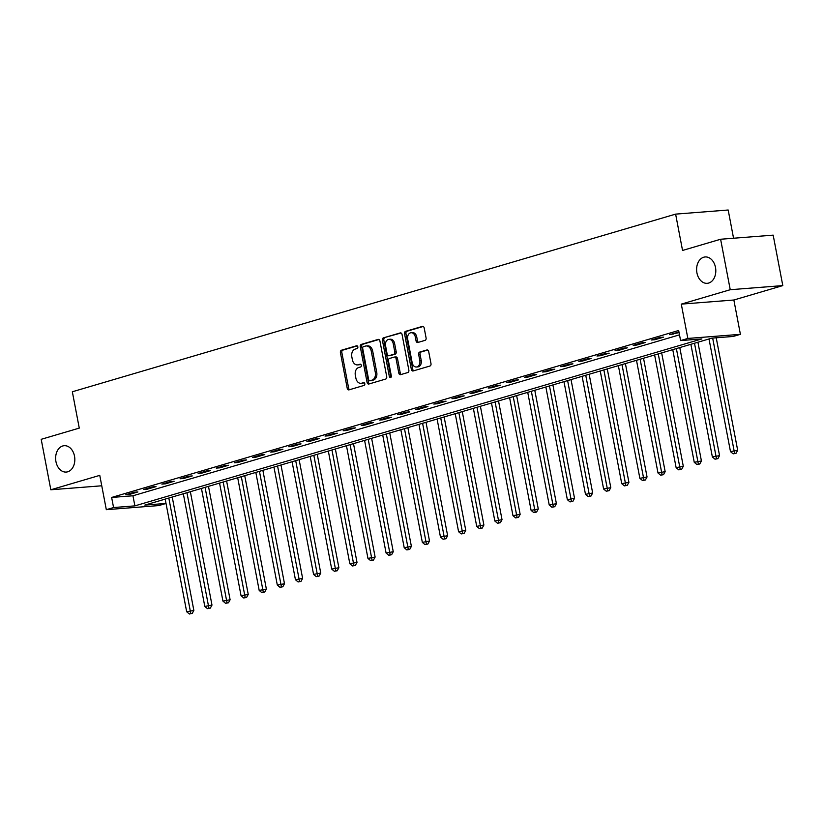 <?xml version="1.0" encoding="UTF-8"?>
<svg xmlns="http://www.w3.org/2000/svg" width="824" height="824" viewBox="0 0 824 824"><rect width="100%" height="100%" fill="white"/><g stroke="black" fill="none" stroke-linecap="round" stroke-linejoin="round"><path stroke-width="1.24" d="M357.843 346.863A1.421 1.03 -94.5 0 0 356.586 345.771L341.466 350.221A2.029 1.473 -94.5 0 0 340.415 352.621L347.223 388.289A2.029 1.473 -94.5 0 0 348.799 389.896A2.029 1.473 -94.5 0 0 349.026 389.855L364.146 385.395A1.421 1.03 -94.5 0 0 363.621 382.624L361.664 383.201A6.489 4.697 -94.5 0 1 360.953 383.325A6.489 4.697 -94.5 0 1 355.896 378.195L355.329 375.229A6.489 4.697 -94.5 0 1 358.677 367.545L360.634 366.968A1.421 1.03 -94.5 0 0 360.098 364.198L358.141 364.774A6.489 4.697 -94.5 0 1 357.441 364.898A6.489 4.697 -94.5 0 1 352.384 359.779L351.817 356.802A6.489 4.697 -94.5 0 1 355.154 349.118L357.111 348.542A1.421 1.03 -94.5 0 0 357.843 346.863M696.929 272.868A13.225 9.579 -94.5 0 0 707.239 283.322A13.225 9.579 -94.5 0 0 715.49 267.409A13.225 9.579 -94.5 0 0 705.179 256.954A13.225 9.579 -94.5 0 0 696.929 272.868M55.95 461.625A13.225 9.579 -94.5 0 0 66.26 472.07A13.225 9.579 -94.5 0 0 74.51 456.156A13.225 9.579 -94.5 0 0 64.2 445.702A13.225 9.579 -94.5 0 0 55.95 461.625M425.05 340.363A2.029 1.473 -94.5 0 0 426.09 337.964L424.185 327.952A2.029 1.473 -94.5 0 0 422.609 326.356A2.029 1.473 -94.5 0 0 422.382 326.397L405.593 331.341A2.029 1.473 -94.5 0 0 404.543 333.741L411.351 369.409A2.029 1.473 -94.5 0 0 412.927 371.006A2.029 1.473 -94.5 0 0 413.143 370.965L429.943 366.021A2.029 1.473 -94.5 0 0 430.993 363.621L428.686 351.539A2.029 1.473 -94.5 0 0 427.1 349.932A2.029 1.473 -94.5 0 0 426.884 349.973L419.694 352.085A2.029 1.473 -94.5 0 0 418.654 354.485L419.797 360.479A5.428 3.924 -94.5 0 1 416.408 367.01A5.428 3.924 -94.5 0 1 412.175 362.725L407.695 339.251A5.428 3.924 -94.5 0 1 411.083 332.721A5.428 3.924 -94.5 0 1 415.317 337.006L416.058 340.92A2.029 1.473 -94.5 0 0 417.644 342.516A2.029 1.473 -94.5 0 0 417.861 342.475L425.05 340.363M680.593 340.58L687.844 338.437L740.405 334.328L733.154 336.46L711.843 338.128L144.818 505.102L166.015 503.443L158.877 505.565L106.317 509.685L113.568 507.543L134.879 505.874L701.904 338.911L680.593 340.58L678.667 330.486L111.642 497.449L113.568 507.543M106.317 509.685L99.766 475.366L50.831 489.775L41.2 439.316L79.269 428.109L72.337 391.771L675.618 214.127L682.55 250.455L720.609 239.248L730.239 289.708L681.294 304.128L687.844 338.437M379.916 340.992A2.029 1.473 -94.5 0 0 378.34 339.385A2.029 1.473 -94.5 0 0 378.113 339.426L361.324 344.381A2.029 1.473 -94.5 0 0 360.273 346.78L367.082 382.439A2.029 1.473 -94.5 0 0 368.658 384.046A2.029 1.473 -94.5 0 0 368.874 384.005L385.673 379.061A2.029 1.473 -94.5 0 0 386.724 376.661L379.916 340.992M383.459 337.861L400.248 332.917A2.029 1.473 -94.5 0 1 400.474 332.875A2.029 1.473 -94.5 0 1 402.05 334.472L408.858 370.141A2.029 1.473 -94.5 0 1 407.808 372.541L400.618 374.652A2.029 1.473 -94.5 0 1 400.402 374.693A2.029 1.473 -94.5 0 1 398.816 373.097L396.056 358.625A2.029 1.473 -94.5 0 0 394.48 357.029A2.029 1.473 -94.5 0 0 394.263 357.07L389.494 358.471A2.029 1.473 -94.5 0 0 388.444 360.871L391.318 375.929A1.421 1.03 -94.5 0 1 389.33 376.517L382.408 340.261A2.029 1.473 -94.5 0 1 383.459 337.861L401.051 332.989M720.609 239.248L773.169 235.139L782.8 285.598L730.239 289.708M50.831 489.775L101.764 485.789M111.642 497.449L132.952 495.78L679.501 334.843M129.193 494.513L137.896 491.949L134.343 492.227L125.639 494.791L129.193 494.513L129.049 493.782M147.321 489.178L156.024 486.613L152.471 486.891L143.767 489.456L147.321 489.178L147.177 488.447M165.449 483.832L174.152 481.278L170.599 481.556L161.895 484.11L165.449 483.832L165.305 483.111M183.577 478.497L192.27 475.932L188.727 476.21L180.023 478.775L183.577 478.497L183.433 477.776M201.705 473.161L210.398 470.597L206.855 470.875L198.151 473.44L201.705 473.161L201.561 472.43M219.833 467.826L228.526 465.261L224.983 465.539L216.279 468.104L219.833 467.826L219.689 467.095M237.961 462.48L246.654 459.926L243.111 460.204L234.407 462.758L237.961 462.48L237.817 461.759M256.079 457.145L264.782 454.58L261.229 454.858L252.535 457.423L256.079 457.145L255.945 456.424M274.207 451.81L282.91 449.245L279.357 449.523L270.663 452.088L274.207 451.81L274.073 451.078M292.335 446.474L301.038 443.909L297.485 444.188L288.791 446.752L292.335 446.474L292.201 445.743M310.463 441.128L319.166 438.574L315.613 438.852L306.909 441.407L310.463 441.128L310.329 440.407M328.591 435.793L337.294 433.228L333.741 433.506L325.037 436.071L328.591 435.793L328.457 435.072M346.719 430.458L355.422 427.893L351.869 428.171L343.165 430.736L346.719 430.458L346.585 429.726M364.847 425.122L373.55 422.558L369.997 422.836L361.293 425.4L364.847 425.122L364.713 424.391M382.975 419.776L391.678 417.222L388.125 417.5L379.421 420.055L382.975 419.776L382.841 419.056M401.103 414.441L409.806 411.876L406.253 412.154L397.549 414.719L401.103 414.441L400.958 413.72M419.231 409.106L427.934 406.541L424.381 406.819L415.677 409.384L419.231 409.106L419.086 408.374M437.359 403.77L446.062 401.206L442.509 401.484L433.805 404.048L437.359 403.77L437.214 403.039M455.487 398.425L464.19 395.87L460.637 396.148L451.933 398.703L455.487 398.425L455.342 397.704M473.615 393.089L482.308 390.524L478.765 390.803L470.061 393.367L473.615 393.089L473.47 392.368M491.743 387.754L500.436 385.189L496.893 385.467L488.189 388.032L491.743 387.754L491.598 387.023M509.871 382.418L518.564 379.854L515.021 380.132L506.317 382.697L509.871 382.418L509.726 381.687M527.988 377.073L536.692 374.518L533.138 374.796L524.445 377.351L527.988 377.073L527.854 376.352M546.116 371.737L554.82 369.173L551.266 369.451L542.573 372.015L546.116 371.737L545.982 371.016M564.244 366.402L572.948 363.837L569.394 364.115L560.701 366.68L564.244 366.402L564.11 365.671M582.372 361.067L591.076 358.502L587.522 358.78L578.819 361.345L582.372 361.067L582.238 360.335M600.5 355.721L609.204 353.166L605.65 353.445L596.947 355.999L600.5 355.721L600.366 355M618.628 350.385L627.332 347.821L623.778 348.099L615.075 350.663L618.628 350.385L618.494 349.664M636.756 345.05L645.46 342.485L641.906 342.763L633.203 345.328L636.756 345.05L636.622 344.319M654.884 339.715L663.588 337.15L660.034 337.428L651.331 339.993L654.884 339.715L654.75 338.983M678.955 332.031L669.459 334.657L679.069 332.587M733.556 238.239L728.179 210.007L675.618 214.127M681.294 304.128L733.854 300.008L782.8 285.598M733.854 300.008L740.405 334.328M132.952 495.78L134.879 505.874M673.012 334.379L672.878 333.648M357.441 364.898L358.862 364.795A6.489 4.697 -94.5 0 0 359.563 364.661L358.141 364.774M360.768 364.311L359.563 364.661M360.953 383.325L362.375 383.222A6.489 4.697 -94.5 0 0 363.075 383.088L361.664 383.201M364.28 382.738L363.075 383.088M357.256 345.884L342.887 350.107A2.029 1.473 -94.5 0 0 341.836 352.517L348.645 388.176A2.029 1.473 -94.5 0 0 349.644 389.67M378.916 339.498L362.735 344.267A2.029 1.473 -94.5 0 0 361.695 346.667L368.493 382.326A2.029 1.473 -94.5 0 0 369.502 383.819M363.415 346.688A1.421 1.03 -94.5 0 0 362.684 348.367L368.658 379.679A1.421 1.03 -94.5 0 0 369.914 380.77L371.974 380.163A6.489 4.697 -94.5 0 0 375.322 372.479L371.243 351.076A6.489 4.697 -94.5 0 0 366.186 345.956A6.489 4.697 -94.5 0 0 365.475 346.08L363.415 346.688M371.027 380.678A1.421 1.03 -94.5 0 0 371.336 380.657L369.914 380.77M366.186 345.956L367.597 345.843A6.489 4.697 -94.5 0 1 372.664 350.973L376.743 372.366A6.489 4.697 -94.5 0 1 373.396 380.049L371.336 380.657M395.685 356.957A2.029 1.473 -94.5 0 1 395.901 356.916A2.029 1.473 -94.5 0 1 397.477 358.522L400.237 372.984A2.029 1.473 -94.5 0 0 401.247 374.477M384.87 337.747A2.029 1.473 -94.5 0 0 383.829 340.147L390.741 376.403A1.421 1.03 -94.5 0 0 391.112 377.186M393.202 343.618A5.428 3.924 -94.5 0 0 388.969 339.334A5.428 3.924 -94.5 0 0 385.581 345.864L387.156 354.135A2.029 1.473 -94.5 0 0 388.743 355.741A2.029 1.473 -94.5 0 0 388.959 355.7L393.728 354.289A2.029 1.473 -94.5 0 0 394.778 351.889L393.202 343.618L394.614 343.505A5.428 3.924 -94.5 0 0 390.391 339.22L388.969 339.334M389.937 355.618A2.029 1.473 -94.5 0 0 390.164 355.628A2.029 1.473 -94.5 0 0 390.38 355.587L388.959 355.7M394.614 343.505L396.2 351.786A2.029 1.473 -94.5 0 1 395.149 354.186L390.38 355.587M411.083 332.721L412.505 332.608A5.428 3.924 -94.5 0 1 416.738 336.892L417.48 340.806A2.029 1.473 -94.5 0 0 418.489 342.3M416.408 367.01L417.83 366.907A5.428 3.924 -94.5 0 0 421.208 360.376L419.797 360.479M427.677 350.046L421.116 351.982A2.029 1.473 -94.5 0 0 420.065 354.382L421.208 360.376M423.186 326.469L407.005 331.227A2.029 1.473 -94.5 0 0 405.964 333.627L412.762 369.296A2.029 1.473 -94.5 0 0 413.772 370.779M165.191 499.097L186.677 611.769L193.856 610.429L172.226 497.026M190.787 613.561L189.335 613.993L192.208 613.458L190.787 613.561L168.817 498.036M189.335 613.993L186.677 611.769M193.856 610.429L192.208 613.458M183.319 493.761L204.805 606.433L211.984 605.084L190.354 491.691M208.915 608.225L207.463 608.658L210.336 608.112L208.915 608.225L186.945 492.701M207.463 608.658L204.805 606.433M211.984 605.084L210.336 608.112M201.447 488.426L222.933 601.098L230.112 599.748L208.482 486.356M227.043 602.89L225.591 603.312L228.464 602.777L227.043 602.89L205.073 487.355M225.591 603.312L222.933 601.098M230.112 599.748L228.464 602.777M219.565 483.091L241.061 595.752L248.24 594.413L226.61 481.02M245.171 597.554L243.719 597.977L246.592 597.441L245.171 597.554L223.191 482.019M243.719 597.977L241.061 595.752M248.24 594.413L246.592 597.441M237.693 477.745L259.189 590.417L266.368 589.078L244.738 475.675M263.299 592.209L261.847 592.641L264.71 592.106L263.299 592.209L241.319 476.684M261.847 592.641L259.189 590.417M266.368 589.078L264.71 592.106M255.821 472.409L277.317 585.081L284.496 583.732L262.866 470.339M281.417 586.873L279.975 587.306L282.838 586.76L281.417 586.873L259.447 471.349M279.975 587.306L277.317 585.081M284.496 583.732L282.838 586.76M273.949 467.074L295.445 579.746L302.624 578.396L280.994 465.004M299.545 581.538L298.103 581.96L300.966 581.425L299.545 581.538L277.575 466.003M298.103 581.96L295.445 579.746M302.624 578.396L300.966 581.425M292.077 461.739L313.573 574.4L320.752 573.061L299.122 459.668M317.673 576.203L316.231 576.625L319.094 576.089L317.673 576.203L295.703 460.668M316.231 576.625L313.573 574.4M320.752 573.061L319.094 576.089M310.205 456.403L331.701 569.065L338.88 567.726L317.24 454.323M335.801 570.857L334.348 571.289L337.222 570.754L335.801 570.857L313.831 455.332M334.348 571.289L331.701 569.065M338.88 567.726L337.222 570.754M328.333 451.058L349.829 563.729L357.008 562.38L335.368 448.987M353.929 565.521L352.476 565.954L355.35 565.408L353.929 565.521L331.959 449.997M352.476 565.954L349.829 563.729M357.008 562.38L355.35 565.408M346.461 445.722L367.957 558.394L375.126 557.045L353.496 443.652M372.057 560.186L370.604 560.608L373.478 560.073L372.057 560.186L350.087 444.651M370.604 560.608L367.957 558.394M375.126 557.045L373.478 560.073M364.589 440.387L386.085 553.048L393.254 551.709L371.624 438.317M390.185 554.851L388.732 555.273L391.606 554.737L390.185 554.851L368.215 439.316M388.732 555.273L386.085 553.048M393.254 551.709L391.606 554.737M382.717 435.051L404.213 547.713L411.382 546.374L389.752 432.971M408.313 549.505L406.86 549.938L409.734 549.402L408.313 549.505L386.343 433.98M406.86 549.938L404.213 547.713M411.382 546.374L409.734 549.402M400.845 429.706L422.341 542.377L429.51 541.028L407.88 427.635M426.441 544.17L424.988 544.602L427.862 544.056L426.441 544.17L404.471 428.645M424.988 544.602L422.341 542.377M429.51 541.028L427.862 544.056M418.973 424.37L440.459 537.042L447.638 535.693L426.008 422.3M444.569 538.834L443.116 539.256L445.99 538.721L444.569 538.834L422.599 423.299M443.116 539.256L440.459 537.042M447.638 535.693L445.99 538.721M437.101 419.035L458.587 531.707L465.766 530.357L444.136 416.965M462.697 533.499L461.244 533.921L464.118 533.386L462.697 533.499L440.727 417.964M461.244 533.921L458.587 531.707M465.766 530.357L464.118 533.386M455.229 413.7L476.715 526.361L483.894 525.022L462.264 411.619M480.825 528.153L479.372 528.586L482.246 528.05L480.825 528.153L458.855 412.628M479.372 528.586L476.715 526.361M483.894 525.022L482.246 528.05M473.357 408.354L494.843 521.026L502.022 519.676L480.392 406.284M498.953 522.818L497.5 523.25L500.374 522.704L498.953 522.818L476.983 407.293M497.5 523.25L494.843 521.026M502.022 519.676L500.374 522.704M491.485 403.018L512.971 515.69L520.15 514.341L498.52 400.948M517.081 517.482L515.628 517.905L518.502 517.369L517.081 517.482L495.111 401.947M515.628 517.905L512.971 515.69M520.15 514.341L518.502 517.369M509.603 397.683L531.099 510.355L538.278 509.005L516.648 395.613M535.209 512.147L533.756 512.569L536.62 512.034L535.209 512.147L513.228 396.612M533.756 512.569L531.099 510.355M538.278 509.005L536.62 512.034M527.731 392.348L549.227 505.009L556.406 503.67L534.776 390.267M553.326 506.801L551.884 507.234L554.748 506.698L553.326 506.801L531.356 391.276M551.884 507.234L549.227 505.009M556.406 503.67L554.748 506.698M545.859 387.002L567.355 499.674L574.534 498.324L552.904 384.932M571.454 501.466L570.012 501.898L572.876 501.353L571.454 501.466L549.484 385.941M570.012 501.898L567.355 499.674M574.534 498.324L572.876 501.353M563.987 381.667L585.483 494.338L592.662 492.989L571.032 379.596M589.582 496.13L588.14 496.553L591.004 496.017L589.582 496.13L567.612 380.595M588.14 496.553L585.483 494.338M592.662 492.989L591.004 496.017M582.115 376.331L603.611 489.003L610.79 487.654L589.16 374.261M607.71 490.795L606.268 491.217L609.132 490.682L607.71 490.795L585.74 375.26M606.268 491.217L603.611 489.003M610.79 487.654L609.132 490.682M600.243 370.996L621.739 483.657L628.918 482.318L607.278 368.915M625.838 485.449L624.386 485.882L627.26 485.346L625.838 485.449L603.868 369.924M624.386 485.882L621.739 483.657M628.918 482.318L627.26 485.346M618.371 365.65L639.867 478.322L647.046 476.972L625.406 363.58M643.966 480.114L642.514 480.547L645.388 480.001L643.966 480.114L621.996 364.589M642.514 480.547L639.867 478.322M647.046 476.972L645.388 480.001M636.499 360.315L657.995 472.986L665.164 471.637L643.534 358.244M662.094 474.779L660.642 475.201L663.516 474.665L662.094 474.779L640.124 359.243M660.642 475.201L657.995 472.986M665.164 471.637L663.516 474.665M654.627 354.979L676.123 467.651L683.292 466.302L661.662 352.909M680.222 469.443L678.77 469.865L681.644 469.33L680.222 469.443L658.252 353.908M678.77 469.865L676.123 467.651M683.292 466.302L681.644 469.33M672.755 349.644L694.251 462.305L701.42 460.966L679.79 347.563M698.35 464.097L696.898 464.53L699.772 463.994L698.35 464.097L676.38 348.573M696.898 464.53L694.251 462.305M701.42 460.966L699.772 463.994M690.883 344.298L712.369 456.97L719.548 455.621L697.918 342.228M716.478 458.762L715.026 459.195L717.9 458.649L716.478 458.762L694.508 343.237M715.026 459.195L712.369 456.97M719.548 455.621L717.9 458.649M709.011 338.963L730.497 451.634L737.676 450.285L716.221 337.788M734.606 453.427L733.154 453.849L736.028 453.313L734.606 453.427L712.667 338.067M733.154 453.849L730.497 451.634M737.676 450.285L736.028 453.313M348.645 388.176L347.223 388.289M341.836 352.517L340.415 352.621M342.887 350.107L341.466 350.221M368.493 382.326L367.082 382.439M361.695 346.667L360.273 346.78M362.735 344.267L361.324 344.381M373.396 380.049L371.974 380.163M376.743 372.366L375.322 372.479M372.664 350.973L371.243 351.076M400.237 372.984L398.816 373.097M397.477 358.522L396.056 358.625M390.741 376.403L389.33 376.517M383.829 340.147L382.408 340.261M395.149 354.186L393.728 354.289M396.2 351.786L394.778 351.889M417.48 340.806L416.058 340.92M416.738 336.892L415.317 337.006M420.065 354.382L418.654 354.485M421.116 351.982L419.694 352.085M412.762 369.296L411.351 369.409M405.964 333.627L404.543 333.741M407.005 331.227L405.593 331.341M371.181 380.688L369.76 380.801M395.901 356.916L394.48 357.029M390.164 355.628L388.743 355.741"/></g></svg>
